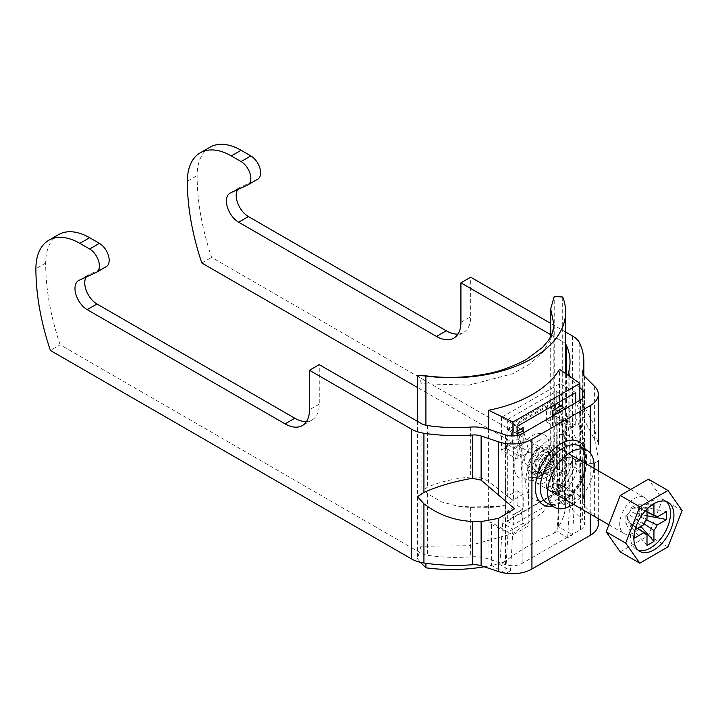 <?xml version="1.0" encoding="UTF-8"?>
<svg xmlns="http://www.w3.org/2000/svg" width="718" height="718" viewBox="0 0 718 718"><rect width="100%" height="100%" fill="white"/><g stroke="black" fill="none" stroke-linecap="round" stroke-linejoin="round"><path stroke-width="0.54" stroke-dasharray="3.59 2.69" d="M573.206 504.171A32.822 18.946 120 0 0 593.93 468.271M570.846 463.361A19 10.967 120 0 0 558.433 480.1A19 10.967 120 0 0 561.341 495.33A19 10.967 120 0 0 570.846 494.388A19 10.967 120 0 0 583.258 477.641A19 10.967 120 0 0 580.341 462.419A19 10.967 120 0 0 570.846 463.361M580.449 399.998L580.449 529.74L522.157 563.388A13.822 7.979 180 0 1 505.481 564.662L488.034 558.846A27.634 15.958 0 0 0 470.667 556.836A114 65.814 180 0 1 427.398 555.274A13.822 7.979 180 0 1 421.098 553.192L60.141 344.793L50.377 350.438M513.469 500.832L488.034 481.15C482.738 477.91 476.949 476.537 470.667 477.03C454.566 478.403 440.143 481.796 427.398 487.199L424.185 489.658L427.398 493.598L441.516 501.873L457.447 506.082L470.667 506.899L499.746 506.477L505.481 505.077L513.469 500.832M306.505 421.538A34.545 19.942 -120 0 0 312.097 419.94A34.545 19.942 -120 0 0 319.25 404.126L319.25 364.636M60.141 344.793A207.269 119.664 60 0 1 45.674 263.102A62.179 35.9 60 0 1 58.553 234.633M106.318 266.602A13.822 7.979 60 0 1 105.941 266.8L88.799 274.698A17.268 9.971 -120 0 0 88.332 274.94A17.268 9.971 -120 0 0 86.187 277.04M598.229 460.471C598.615 460.965 597.412 461.773 594.612 462.904C591.578 463.819 588.221 463.487 584.533 461.916L582.684 458.901L583.851 445.241L579.758 413.846L577.191 404.44L579.758 402.466L582.621 403.247L583.851 408.147L582.801 414.591L584.533 420.434L594.612 439.596L598.309 457.788M598.309 524.095A27.634 15.958 0 0 0 594.612 516.125L584.533 506.046A13.822 7.979 180 0 1 582.684 502.061A13.822 7.979 180 0 1 582.801 501.038A127.813 73.792 0 0 0 583.851 491.57A127.813 73.792 0 0 0 579.758 473.027A27.634 15.958 0 0 0 572.542 465.758L211.595 257.358A207.269 119.664 60 0 1 197.118 175.668A62.179 35.9 60 0 1 209.997 147.199M582.801 373.333L582.684 415.471L582.684 372.31M582.639 460.525L584.452 459.852L584.488 458.605L582.639 449.953L572.569 432.344L568.862 422.256L570.038 413.344L568.494 407.411L566.376 406.962L565.102 408.3L566.376 413.353L570.038 440.035L568.862 452.116L572.569 457.985C576.195 460.058 579.552 460.902 582.639 460.525L582.639 520.11L572.569 510.04A27.634 15.958 180 0 1 568.862 502.061A27.634 15.958 180 0 1 569.096 500.015A114 65.814 0 0 0 570.038 491.57A114 65.814 0 0 0 566.376 475.029A13.822 7.979 0 0 0 562.777 471.394L417.445 387.487M568.494 407.411L573.332 414.223C581.024 426.761 584.892 439.587 584.937 452.69L584.452 459.852M580.449 529.74A13.822 7.979 0 0 0 584.488 524.095A13.822 7.979 0 0 0 582.639 520.11M579.884 387.603L572.569 380.289A27.634 15.958 180 0 1 569.823 376.474M565.64 344.057A13.822 7.979 0 0 0 562.777 341.651L550.697 334.678M201.821 263.003L211.595 257.358M257.762 179.168A13.822 7.979 60 0 1 257.385 179.365L240.252 187.254A17.268 9.971 -120 0 0 239.776 187.506A17.268 9.971 -120 0 0 237.631 189.606M457.949 334.103A34.545 19.942 -120 0 0 463.541 332.506A34.545 19.942 -120 0 0 470.694 316.692L470.694 277.202M565.64 332.021L550.697 323.396M524.678 460.4A10.016 5.78 -60 0 1 529.049 450.312A10.016 5.78 -60 0 1 536.768 447.628A10.016 5.78 -60 0 1 538.841 452.214A10.016 5.78 -60 0 1 534.47 462.302A10.016 5.78 -60 0 1 526.752 464.986A10.016 5.78 -60 0 1 524.678 460.4M539.335 468.863A10.016 5.78 -60 0 1 543.705 458.775A10.016 5.78 -60 0 1 551.424 456.092A10.016 5.78 -60 0 1 553.497 460.678A10.016 5.78 -60 0 1 549.126 470.766A10.016 5.78 -60 0 1 541.408 473.449A10.016 5.78 -60 0 1 539.335 468.863M634.353 533.025L634.353 530.153L625.899 515.569L628.412 514.115A8.849 5.107 120 0 0 627.361 518.728A8.849 5.107 120 0 0 628.412 522.13A8.849 5.107 120 0 0 628.986 522.641A8.849 5.107 120 0 0 630.153 523.126A8.849 5.107 120 0 0 637.09 519.123A8.849 5.107 120 0 0 638.823 516.116A8.849 5.107 120 0 0 639.873 511.503A8.849 5.107 120 0 0 638.823 508.102L641.336 506.657L641.336 514.662L638.823 516.116L646.514 519.877M666.241 501.478A28.325 16.352 120 0 0 664.635 500.311A28.325 16.352 120 0 0 642.807 507.904A28.325 16.352 120 0 0 630.449 536.409A28.325 16.352 120 0 0 636.31 549.378A28.325 16.352 120 0 0 638.122 550.185M561.072 456.307A20.723 11.964 120 0 0 556.782 446.82A20.723 11.964 120 0 0 540.807 452.376A20.723 11.964 120 0 0 531.76 473.234A20.723 11.964 120 0 0 536.05 482.72A20.723 11.964 120 0 0 552.025 477.165A20.723 11.964 120 0 0 561.072 456.307M649.009 507.079A20.723 11.964 120 0 0 644.719 497.592A20.723 11.964 120 0 0 628.744 503.139A20.723 11.964 120 0 0 619.697 523.996A20.723 11.964 120 0 0 623.987 533.492A20.723 11.964 120 0 0 639.962 527.936A20.723 11.964 120 0 0 649.009 507.079M644.19 523.898L637.09 519.123L637.09 522.022L630.153 526.034L630.153 523.126L637.71 528.215M640.869 526.384L637.09 522.022M653.945 504.224L637.09 504.198L637.09 507.105L647.008 511.889M647.008 545.465L630.153 526.034M647.008 509.08L647.008 508.236L630.153 508.209L637.09 504.198M647.008 519.258L630.153 511.108L630.153 508.209M647.008 512.105L638.823 508.102A8.849 5.107 120 0 0 637.817 507.339A8.849 5.107 120 0 0 637.09 507.105A8.849 5.107 120 0 0 630.153 511.108A8.849 5.107 120 0 0 628.412 514.115L643.902 524.634M634.353 530.153L635.089 529.722M637.512 528.322L628.412 522.13L625.899 523.575L625.899 515.569M634.353 538.159L625.899 523.575M647.008 515.757L641.336 514.662M666.6 511.53L641.336 506.657M647.008 508.236L649.494 506.791M620.253 551.891L648.453 535.601L662.561 499.252L648.453 479.193M668 546.883L648.453 535.601M682.1 510.534L662.561 499.252M546.416 477.183A15.204 8.778 -60 0 1 540.771 478.592A15.204 8.778 -60 0 1 536.077 467.346A15.204 8.778 -60 0 1 546.416 452.358A15.204 8.778 -60 0 1 555.561 452.968A15.204 8.778 -60 0 1 555.804 465.399A15.204 8.778 -60 0 1 546.416 477.183M542.996 450.949A14.513 8.374 120 0 0 533.519 463.738A14.513 8.374 120 0 0 535.745 475.361A14.513 8.374 120 0 0 542.996 474.643A14.513 8.374 120 0 0 552.474 461.853A14.513 8.374 120 0 0 550.248 450.231A14.513 8.374 120 0 0 542.996 450.949M542.996 453.767A11.057 6.381 120 0 0 535.772 463.514A11.057 6.381 120 0 0 537.468 472.372A11.057 6.381 120 0 0 542.996 471.825A11.057 6.381 120 0 0 550.221 462.078A11.057 6.381 120 0 0 548.525 453.22A11.057 6.381 120 0 0 542.996 453.767M562.293 400.321L562.293 394.963L513.442 423.162L507.339 419.644L556.19 391.436L556.19 401.586L546.416 407.232L546.416 421.897L556.19 416.26L556.19 468.154L546.416 473.799A11.057 6.381 -60 0 1 540.887 474.347A11.057 6.381 -60 0 1 539.2 465.488A11.057 6.381 -60 0 1 546.416 455.742A11.057 6.381 -60 0 1 551.945 455.194A11.057 6.381 -60 0 1 553.641 464.052A11.057 6.381 -60 0 1 546.416 473.799L546.416 488.464L556.19 482.819L562.293 486.346L562.293 496.497L513.442 524.705L513.442 514.555L523.216 508.909L523.216 494.244L513.442 499.89L513.442 447.987L523.216 442.342L523.216 430.504M517.104 431.204L513.442 433.322L513.442 423.162M556.19 468.154L562.293 471.681L552.528 477.317L552.528 491.992L562.293 486.346M562.293 471.681L562.293 419.779L552.528 425.424L552.528 416.117M507.339 419.644L507.339 429.795L513.442 433.322M556.19 482.819L556.19 492.979L507.339 521.178L507.339 511.028L517.104 505.382L517.104 490.717L507.339 496.362L507.339 444.46L517.104 438.824L517.104 424.15L507.339 429.795M556.19 416.26L562.293 419.779M556.19 401.586L562.293 405.114M556.19 391.436L562.293 394.963M507.339 444.46L513.442 447.987M507.339 496.362L513.442 499.89M507.339 511.028L513.442 514.555M507.339 521.178L513.442 524.705M556.19 492.979L562.293 496.497M546.416 488.464L552.528 491.992M546.416 473.799L552.528 477.317M517.104 490.717L523.216 494.244M517.104 505.382L523.216 508.909M546.416 421.897L552.528 425.424M546.416 407.232L552.528 410.759M517.104 424.15L523.216 427.677M517.104 438.824L523.216 442.342M517.552 435.404L521.017 456.872L517.104 459.125L501.469 450.105L505.382 447.844L521.017 456.872L529.076 452.214L528.098 526.115L512.957 534.856L488.626 523.072A114 65.814 0 0 0 491.507 522.48L508.066 532.038L505.643 573.224M504.96 573.117L491.507 565.353A114 65.814 180 0 0 503.542 562.293L499.764 564.474L510.507 570.684L512.957 529.22L523.216 523.296L520.918 510.516L521.295 444.864L513.541 449.342L513.217 452.367L512.957 529.22L502.69 523.296L505.194 510.642L506.262 448.355L508.559 429.086L554.969 402.295L557.069 419.025L557.473 480.459L559.852 490.295L556.917 531.473L567.669 537.683L572.551 534.865L574.992 493.401L559.852 502.142L564.734 504.96L579.884 496.219L579.884 400.321M520.918 510.516L512.957 515.12L505.194 510.642M517.104 459.125L517.104 435.503M575.728 402.717L575.728 425.28L563.756 432.191L564.734 504.96M512.957 435.979L512.957 534.856M510.507 570.684L506.019 573.278M499.764 564.474L502.69 523.296L559.852 490.295L570.11 496.219L567.669 537.683M484.183 566.771A114 65.814 180 0 0 491.507 565.353L491.507 522.48M488.626 429.292L488.626 523.072M562.697 297.037L562.697 488.832A114 65.814 180 0 1 565.64 503.695A114 65.814 180 0 1 558.442 526.716L558.442 483.842A114 65.814 0 0 0 559.475 482.173L559.475 369.357M425.909 563.28L425.909 425.244M503.542 562.293C520.263 549.979 536.786 540.43 553.138 533.662L556.917 531.473M512.957 529.22L508.066 532.038M523.216 523.296L528.098 526.115M563.756 432.191L558.209 412.832M564.492 409.206L571.824 427.542L564.025 423.037L563.657 420.407L557.41 403.704L551.298 407.232L554.969 409.35M551.298 407.232L552.528 411.917M553.479 415.569L555.903 424.885L557.258 489.532L559.852 502.142M557.41 403.704L561.072 405.823M575.728 425.28L560.094 416.26L556.19 418.513L564.025 423.037L565.228 484.937L557.473 480.459M558.442 483.842L574.992 493.401M579.884 496.219L559.475 482.173M557.258 489.532L565.228 484.937L570.11 496.219M417.445 421.331L417.445 558.694L420.488 562.338M417.445 375.361C419.725 377.031 420.901 379.822 420.981 383.726L469.159 385.117L512.724 373.719L530.028 363.9L543.023 351.999L551.101 338.6L553.847 324.312M562.697 488.832L551.738 476.59L550.697 471.349L553.847 485.637L551.092 499.198L543.005 512.14L512.688 533.654L469.105 545.752L420.981 546.236L420.981 383.726M420.981 546.236L417.445 558.694M550.697 471.349L550.697 336.589M554.233 479.714L554.233 296.39M553.138 533.662A114 65.814 0 0 0 558.442 526.716L572.551 534.865M517.104 426.411L501.469 417.382L560.094 383.538L560.094 416.26M575.728 392.566L560.094 383.538M501.469 417.382L501.469 450.105M505.382 447.844L507.581 428.529L553.991 401.73L556.19 418.513M507.581 428.529L508.559 429.086M553.991 401.73L554.969 402.295M563.657 420.407L555.903 424.885M521.295 444.864L517.104 426.977L520.765 429.086M523.969 432.604L529.076 452.214M513.541 449.342L511.001 430.504L517.104 434.022M511.001 430.504L517.104 426.977M563.513 501.433A32.822 18.946 120 0 0 584.955 472.516A32.822 18.946 120 0 0 579.929 446.219C583.312 449.432 588.293 451.407 583.869 471.421C579.345 484.91 571.986 494.855 561.79 501.263C551.891 506.325 548.247 503.695 547.107 503.058A32.822 18.946 120 0 0 563.513 501.433M563.513 459.125A19 10.967 120 0 0 551.101 475.872A19 10.967 120 0 0 554.018 491.094A19 10.967 120 0 0 563.513 490.152A19 10.967 120 0 0 575.926 473.413A19 10.967 120 0 0 573.018 458.192A19 10.967 120 0 0 563.513 459.125M551.298 497.206A36.268 20.939 -60 0 1 525.657 482.397A36.268 20.939 -60 0 1 551.298 437.971A36.268 20.939 -60 0 1 576.949 452.78A36.268 20.939 -60 0 1 551.298 497.206M522.157 433.645L522.157 563.388M505.481 434.911L505.481 494.496M505.481 505.077L505.481 564.662M488.034 506.791L488.034 558.846M488.034 429.095L488.034 481.15M470.667 506.899L470.667 556.836M470.667 427.093L470.667 477.03M427.398 425.523L427.398 487.199M427.398 493.598L427.398 555.274M421.098 423.44L421.098 553.192M552.393 506.109A36.268 20.939 120 0 0 561.072 502.851A36.268 20.939 120 0 0 585.206 449.271M590.214 452.932L590.214 513.989M105.941 266.8L96.167 272.445M45.674 263.102L35.9 268.747M319.25 404.126L309.476 409.772M88.799 274.698L79.034 280.334M594.612 386.374L594.612 439.596M594.612 462.904L594.612 516.125M579.758 413.846L579.758 473.027M572.542 336.006L572.542 465.758M579.758 343.285L579.758 402.466M582.801 457.734L582.801 501.038M584.533 461.916L584.533 506.046M584.533 376.304L584.533 420.434M582.639 398.346L582.639 449.953M572.569 457.985L572.569 510.04M572.569 380.289L572.569 432.344M569.096 450.069L569.096 500.015M569.096 370.264L569.096 420.201M566.376 374.105L566.376 406.962M566.376 413.353L566.376 475.029M562.777 341.651L562.777 471.394M187.344 181.304L197.118 175.668M460.92 322.337L470.694 316.692M230.478 192.9L240.252 187.254M247.611 185.011L257.385 179.365M540.412 475.971A17.959 10.375 -60 0 1 533.734 477.632A17.959 10.375 -60 0 1 528.188 464.349A17.959 10.375 -60 0 1 540.412 446.632A17.959 10.375 -60 0 1 551.218 447.35A17.959 10.375 -60 0 1 551.505 462.042A17.959 10.375 -60 0 1 540.412 475.971M537.872 441.13A22.904 13.229 -60 0 1 554.063 450.482A22.904 13.229 -60 0 1 537.872 478.538A22.904 13.229 -60 0 1 521.672 469.186A22.904 13.229 -60 0 1 537.872 441.13M539.092 448.696A14.513 8.374 120 0 0 529.615 461.477A14.513 8.374 120 0 0 531.832 473.099A14.513 8.374 120 0 0 539.092 472.381A14.513 8.374 120 0 0 548.57 459.601A14.513 8.374 120 0 0 546.344 447.978A14.513 8.374 120 0 0 539.092 448.696M531.76 435.997A24.87 14.36 -60 0 1 549.351 446.156A24.87 14.36 -60 0 1 531.76 476.617A24.87 14.36 -60 0 1 514.178 466.458A24.87 14.36 -60 0 1 531.76 435.997M561.341 495.33L551.989 490.484L554.879 489.299C560.273 486.14 565.021 480.252 569.114 471.636C571.959 461.836 572.749 456.872 571.474 456.738L580.341 462.419M499.746 506.477C485.682 508.38 471.582 508.245 457.447 506.082M312.097 419.94L302.323 425.586M88.332 274.94L78.558 280.576M598.309 470.793L598.309 518.665M583.851 375.523L583.851 408.147M583.851 445.241L583.851 491.57M582.684 458.901L582.684 502.061M584.488 394.353L584.488 458.605M584.488 459.852L584.488 524.095M568.862 452.116L568.862 502.061M568.862 375.819L568.862 422.256M570.038 361.818L570.038 413.344M570.038 440.035L570.038 491.57M453.767 338.151L463.541 332.506M230.002 193.142L239.776 187.506M582.621 403.247L593.167 423.135L598.309 444.46M536.768 447.628L551.424 456.092M636.31 549.378L639.729 551.352M556.782 446.82L568.485 453.579M630.655 489.47L644.719 497.592M536.05 482.72L547.762 489.479M608.882 524.768L623.987 533.492M664.635 500.311L668.054 502.286M637.817 507.339L655.462 515.605M628.986 522.641L644.961 533.788M526.752 464.986L541.408 473.449M540.771 478.592L533.734 477.632C534.21 478.035 535.951 477.542 538.949 476.16C544.729 472.525 548.947 466.718 551.595 458.748C553.623 447.7 551.747 449.504 551.218 447.35L555.561 452.968M535.745 475.361L531.212 472.884L533.905 471.87C539.927 467.885 543.975 461.674 546.057 453.22L545.842 447.547L550.248 450.231M540.887 474.347L537.468 472.372M551.945 455.194L548.525 453.22M565.64 503.695L565.64 373.593M551.738 476.59L553.847 485.646L553.847 324.356"/><path stroke-width="1.08" d="M593.93 468.271A32.822 18.946 120 0 0 587.252 450.455A32.822 18.946 120 0 0 570.846 452.08A32.822 18.946 120 0 0 549.405 480.997A32.822 18.946 120 0 0 554.44 507.294A32.822 18.946 120 0 0 570.846 505.669A32.822 18.946 120 0 0 573.206 504.171M579.884 387.603L582.639 390.368A13.822 7.979 0 0 1 584.488 394.353A13.822 7.979 0 0 1 580.449 399.998L522.157 433.645A13.822 7.979 180 0 1 505.481 434.911L488.034 429.095A27.634 15.958 0 0 0 470.667 427.093A114 65.814 180 0 1 427.398 425.523A13.822 7.979 180 0 1 421.098 423.44L319.25 364.636L309.476 370.282L411.333 429.086L411.333 558.828L50.377 350.438A207.269 119.664 60 0 1 35.9 268.747A62.179 35.9 60 0 1 48.779 240.279A62.179 35.9 60 0 1 79.869 243.357L89.642 249.002A13.822 7.979 60 0 1 99.407 265.92A13.822 7.979 60 0 1 96.544 272.248A13.822 7.979 60 0 1 96.167 272.445L79.034 280.334A17.268 9.971 -120 0 0 78.558 280.576A17.268 9.971 -120 0 0 75.911 294.425A17.268 9.971 -120 0 0 87.192 309.637L285.055 423.871A34.545 19.942 -120 0 0 302.323 425.586A34.545 19.942 -120 0 0 309.476 409.772L309.476 370.282M565.64 332.021L572.542 336.006A27.634 15.958 0 0 1 579.758 343.285A127.813 73.792 0 0 1 583.851 361.818A127.813 73.792 0 0 1 582.801 371.287A13.822 7.979 180 0 0 582.684 372.31A13.822 7.979 180 0 0 584.533 376.304L594.612 386.374A27.634 15.958 0 0 1 598.309 394.353A27.634 15.958 0 0 1 590.214 405.634L531.93 439.29A27.634 15.958 180 0 1 498.57 441.821L481.123 436.005A13.822 7.979 0 0 0 472.444 435A127.813 73.792 180 0 1 423.925 433.25A27.634 15.958 180 0 1 411.333 429.086M423.925 503.812L417.499 496.641L423.925 492.422C438.159 486.095 454.332 481.392 472.444 478.305L481.123 480.145L514.546 508.784L498.57 518.342L481.123 521.618L472.444 521.447C454.404 520.64 438.231 514.761 423.925 503.812L423.925 562.993A27.634 15.958 180 0 1 411.333 558.828M590.214 513.989L590.214 535.386L531.93 569.033A27.634 15.958 180 0 1 498.57 571.564L481.123 565.748A13.822 7.979 0 0 0 472.444 564.752A127.813 73.792 180 0 1 423.925 562.993M86.187 277.04A17.268 9.971 -120 0 0 96.966 304.001L294.82 418.235A34.545 19.942 -120 0 0 306.505 421.538M48.779 240.279L58.553 234.633A62.179 35.9 60 0 1 89.642 237.721L99.407 243.357A13.822 7.979 60 0 1 109.181 260.284A13.822 7.979 60 0 1 106.318 266.602L96.544 272.248M598.309 394.353L598.309 444.46M590.214 535.386A27.634 15.958 0 0 0 598.309 524.095L598.309 518.665M569.823 376.474A27.634 15.958 180 0 1 568.862 372.31A27.634 15.958 180 0 1 569.096 370.264A114 65.814 0 0 0 570.038 361.818A114 65.814 0 0 0 566.376 345.286A13.822 7.979 0 0 0 565.64 344.057M417.445 387.487L201.821 263.003A207.269 119.664 60 0 1 187.344 181.304A62.179 35.9 60 0 1 200.223 152.844A62.179 35.9 60 0 1 231.313 155.923L241.086 161.559A13.822 7.979 60 0 1 250.851 178.486A13.822 7.979 60 0 1 247.997 184.813A13.822 7.979 60 0 1 247.611 185.011L230.478 192.9A17.268 9.971 -120 0 0 230.002 193.142A17.268 9.971 -120 0 0 227.355 206.981A17.268 9.971 -120 0 0 238.645 222.203L436.499 336.437A34.545 19.942 -120 0 0 453.767 338.151A34.545 19.942 -120 0 0 460.92 322.337L460.92 282.847L550.697 334.678M200.223 152.844L209.997 147.199A62.179 35.9 60 0 1 241.086 150.277L250.851 155.923A13.822 7.979 60 0 1 260.625 172.85A13.822 7.979 60 0 1 257.762 179.168L247.997 184.813M237.631 189.606A17.268 9.971 -120 0 0 248.41 216.567L446.264 330.792A34.545 19.942 -120 0 0 457.949 334.103M550.697 323.396L470.694 277.202L460.92 282.847M633.868 538.383A28.325 16.352 120 0 0 639.729 551.352A28.325 16.352 120 0 0 661.556 543.759A28.325 16.352 120 0 0 673.924 515.255A28.325 16.352 120 0 0 668.054 502.286A28.325 16.352 120 0 0 646.227 509.879A28.325 16.352 120 0 0 633.868 538.383M638.122 550.185A28.325 16.352 120 0 0 659.241 540.573A28.325 16.352 120 0 0 670.504 513.28A28.325 16.352 120 0 0 666.241 501.478M644.19 523.898L653.945 530.44L653.945 541.462L640.869 526.384M647.008 511.889L653.945 515.255L653.945 504.224L649.494 506.791M637.71 528.215L647.008 534.443L647.008 545.465L653.945 541.462M635.089 529.722L643.902 524.634A10.51 6.067 120 0 1 647.008 519.258L647.008 509.08M637.512 528.322L643.902 532.648L634.353 538.159L634.353 533.025M646.514 519.877L657.051 525.055L666.6 519.545L647.008 515.757M647.008 512.105L657.051 517.041L666.6 511.53L666.6 519.545M653.945 530.44A10.51 6.067 120 0 0 657.051 525.055M643.902 532.648A10.51 6.067 120 0 0 644.961 533.788A10.51 6.067 120 0 0 647.008 534.443M657.051 517.041A10.51 6.067 120 0 0 655.462 515.605A10.51 6.067 120 0 0 653.945 515.255M668 546.883L682.1 510.534L668 490.475L639.792 506.755L625.692 543.104L639.792 563.172L668 546.883M668 490.475L648.453 479.193L620.253 495.474L606.145 531.823L620.253 551.891L639.792 563.172M625.692 543.104L606.145 531.823M639.792 506.755L620.253 495.474M523.216 430.504L523.216 427.677L517.104 431.204M552.528 416.117L552.528 410.759L562.293 405.114L562.293 400.321M517.104 435.503L517.104 426.411L575.728 392.566L575.728 402.717M579.884 400.321L579.884 383.394L512.957 422.04L512.957 435.979M506.019 573.278L504.96 573.117M579.884 383.394L559.475 369.357A114 65.814 180 0 1 488.626 410.256L488.626 429.292M550.697 336.589L550.697 308.839L554.233 296.39L562.697 297.037A114 65.814 180 0 1 565.64 311.899A114 65.814 180 0 1 425.909 376.017L417.445 375.361L417.445 421.331M484.183 566.771A114 65.814 180 0 1 425.909 567.812L425.909 563.28M425.909 425.244L425.909 376.017M558.209 412.832L557.653 410.893L554.969 409.35M552.528 411.917L553.479 415.569M561.072 405.823L563.765 407.375L557.653 410.893M553.847 324.356L550.697 308.839M420.488 562.338L425.909 567.812M512.957 422.04L488.626 410.256M563.765 407.375L564.492 409.206M520.765 429.086L523.458 430.638L523.969 432.604M517.104 434.022L523.458 430.638M517.346 434.166L517.552 435.404M587.252 450.455L579.929 446.219A32.822 18.946 120 0 0 563.513 447.844A32.822 18.946 120 0 0 542.081 476.761A32.822 18.946 120 0 0 547.107 503.058L554.44 507.294M423.925 433.25L423.925 492.422M472.444 435L472.444 478.305M472.444 521.447L472.444 564.752M481.123 521.618L481.123 565.748M481.123 436.005L481.123 480.145M498.57 518.342L498.57 571.564M498.57 441.821L498.57 495.043M531.93 439.29L531.93 569.033M585.206 449.271A36.268 20.939 120 0 0 561.072 443.616A36.268 20.939 120 0 0 535.808 482.729A36.268 20.939 120 0 0 552.393 506.109M590.214 405.634L590.214 452.932M294.82 418.235L285.055 423.871M96.966 304.001L87.192 309.637M99.407 243.357L89.642 249.002M89.642 237.721L79.869 243.357M582.801 371.287L582.801 373.333M582.639 390.368L582.639 398.346M566.376 345.286L566.376 374.105M241.086 161.559L250.851 155.923M436.499 336.437L446.264 330.792M238.645 222.203L248.41 216.567M231.313 155.923L241.086 150.277M478.861 521.627L475.038 521.555M598.309 460.66L598.309 470.793M583.851 361.818L583.851 375.523M568.862 372.31L568.862 375.819M568.485 453.579L630.655 489.47M547.762 489.479L608.882 524.768M565.64 373.593L565.64 311.899M423.144 375.478C443.347 378.314 463.227 378 482.774 374.536C496.703 372.409 511.171 367.436 526.159 359.61L542.763 347.225L548.507 340.278C552.223 334.462 554 329.14 553.847 324.312L553.847 324.312"/></g></svg>
